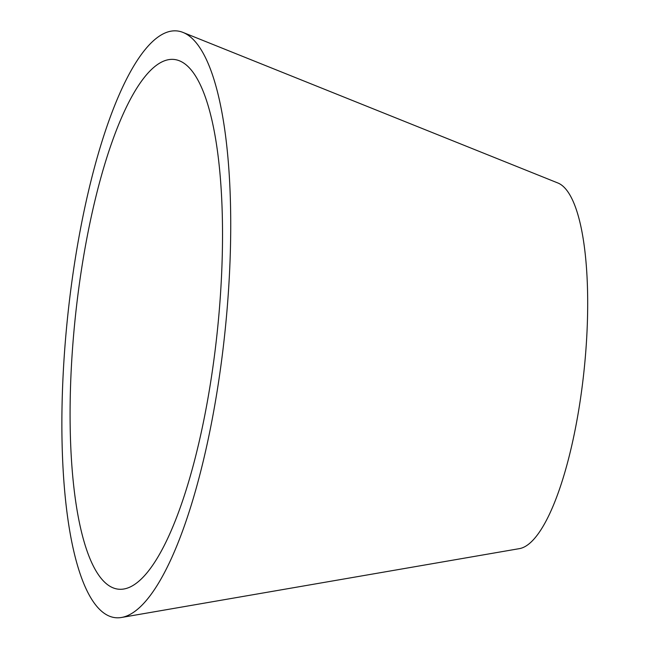 <?xml version="1.0" encoding="UTF-8"?>
<svg xmlns="http://www.w3.org/2000/svg" width="650" height="650" viewBox="0 0 650 650"><rect width="100%" height="100%" fill="white"/><g stroke="black" fill="none" stroke-linecap="round" stroke-linejoin="round"><path stroke-width="0.97" d="M221.553 275.413A266.313 71.313 96 0 1 123.776 589.014A266.313 71.313 96 0 1 71.053 373.327A266.313 71.313 96 0 1 179.595 60.864A266.313 71.313 96 0 1 221.553 275.413M183.178 32.5L557.968 183.024A184.364 49.367 96 0 1 587.015 331.549A184.364 49.367 96 0 1 519.326 548.649L121.347 617.5A294.978 78.991 96 0 1 62.953 378.592A294.978 78.991 96 0 1 183.178 32.5A294.978 78.991 96 0 1 229.653 270.148A294.978 78.991 96 0 1 121.347 617.5"/></g></svg>
